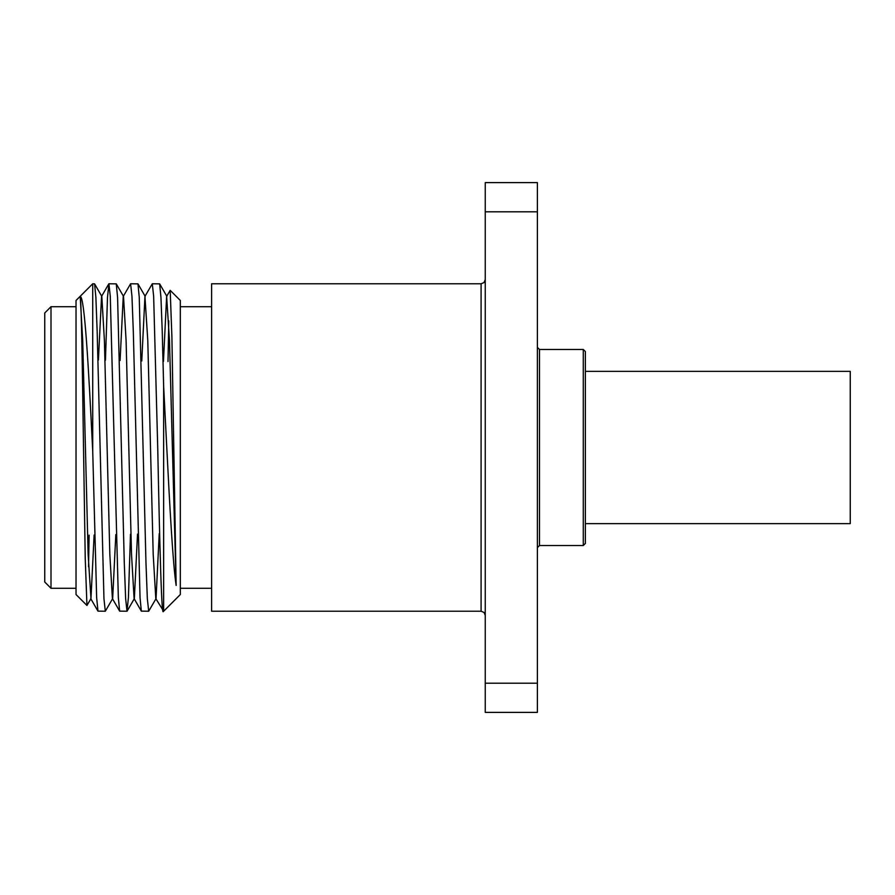 <?xml version="1.0" encoding="UTF-8"?>
<svg xmlns="http://www.w3.org/2000/svg" width="895" height="895" viewBox="0 0 895 895"><rect width="100%" height="100%" fill="white"/><g stroke="black" fill="none" stroke-linecap="round" stroke-linejoin="round"><path stroke-width="1.34" d="M105.308 611.229L97.958 611.128L96.649 597.603L92.722 451.225L92.722 283.771L94.579 283.872L95.888 297.397L97.175 331.732L103.954 598.766L105.308 611.229L112.658 598.61L115.824 534.583M108.91 283.771L116.272 283.872L117.581 297.397L124.293 563.268L125.647 598.766L127 611.229L119.65 611.128L118.341 597.603L110.275 296.234L108.91 283.771L107.489 297.397L105.442 360.193M127 611.229L128.421 597.603L130.48 534.259M130.603 283.771L137.964 283.872L139.262 297.397L145.986 563.268L147.339 598.766L148.693 611.229L141.332 611.128L140.034 597.603L133.321 331.732L131.957 296.234L130.603 283.771L123.253 296.39L120.087 360.506M148.693 611.229L156.043 598.61L159.232 533.633M163.64 609.473C161.715 626.69 159.679 544.003 157.721 447.5L153.649 296.234L152.295 283.771L144.945 296.39L147.787 340.581L153.202 554.419L155.797 598.61L163.64 611.229L163.64 386.103L162.252 331.732L160.955 297.397L159.657 283.872L152.295 283.771M163.449 361.457L166.638 296.39L170.195 290.338L180.32 300.463L180.32 594.537L163.64 611.229M170.195 290.338L171.907 337.102L176.147 585.442C172.948 564.376 169.781 507.297 166.772 447.5L163.64 386.103M168.014 361.558L168.775 320.925M481.085 283.771L211.612 283.771L211.612 611.229L481.085 611.229L481.085 283.771L484.005 282.574L485.247 279.598M92.722 283.771L76.03 300.463L76.03 594.537L86.949 605.456L85.238 558.446L83.515 447.5C82.418 369.322 81.333 298.684 80.203 296.581C84.533 295.674 88.583 367.14 92.543 447.5L92.722 451.225M89.108 535.165L88.549 566.759M80.203 296.581L82.709 340.581L88.135 554.419L90.966 598.61L86.949 605.456M51.004 588.284L44.75 582.03L44.75 312.97L51.004 306.716L51.004 588.284L76.03 588.284M537.392 211.802L537.392 683.198L485.247 683.198L485.247 211.802L537.392 211.802L537.392 182.614L485.247 182.614L485.247 211.802M485.247 683.198L485.247 712.386L537.392 712.386L537.392 683.198M90.966 598.61L94.12 535.065M98.405 360.036L101.56 296.39L108.798 283.872M94.579 283.872L101.817 296.39L104.402 340.581L109.828 554.419L112.412 598.61L119.65 611.128M116.272 283.872L123.51 296.39L126.094 340.581L131.52 554.419L134.105 598.61L141.332 611.128M127.112 611.128L134.351 598.61L137.528 534.102M141.768 360.987L144.945 296.39M166.638 296.39L169.479 340.581L176.147 585.442M583.283 545.525L583.283 349.475L585.364 351.556L585.364 543.444L583.283 545.525L539.484 545.525L537.392 547.617M585.364 371.369L850.25 371.369L850.25 523.631L585.364 523.631M537.392 347.383L539.484 349.475L539.484 545.525M180.32 588.284L211.612 588.284M51.004 306.716L76.03 306.716M481.085 611.229L484.005 612.426L485.247 615.402M180.32 306.716L211.612 306.716M97.958 611.128L90.719 598.61M145.203 296.39L137.964 283.872M166.884 296.39L159.657 283.872M539.484 349.475L583.283 349.475"/></g></svg>
